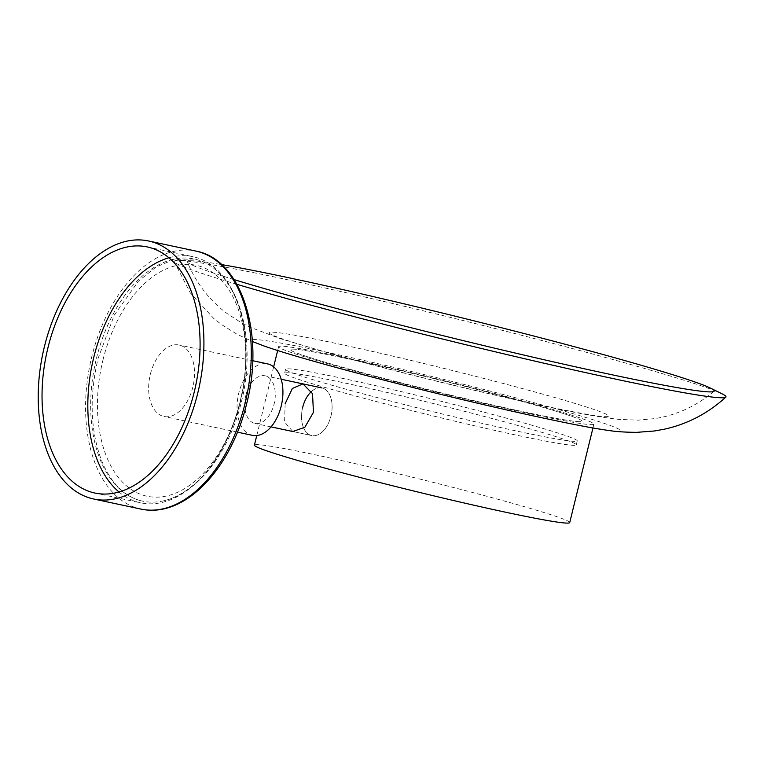 <?xml version="1.0" encoding="UTF-8"?>
<svg xmlns="http://www.w3.org/2000/svg" width="764" height="764" viewBox="0 0 764 764"><rect width="100%" height="100%" fill="white"/><g stroke="black" fill="none" stroke-linecap="round" stroke-linejoin="round"><path stroke-width="0.57" stroke-dasharray="3.82 2.86" d="M168.94 257.764A125.812 76.247 102 0 1 193.091 256.704A125.812 76.247 102 0 1 239.992 401.864A125.812 76.247 102 0 1 140.605 502.798A125.812 76.247 102 0 1 118.974 491.968M96.455 358.335A123.787 75.015 102 0 1 194.247 259.025A123.787 75.015 102 0 1 213.06 267.715A123.787 75.015 102 0 1 240.393 401.845A123.787 75.015 102 0 1 163.324 500.888A123.787 75.015 102 0 1 142.601 501.146A123.787 75.015 102 0 1 96.455 358.335M302.659 407.46A24.352 14.755 102 0 1 321.892 387.921A24.352 14.755 102 0 1 330.974 416.017A24.352 14.755 102 0 1 311.731 435.556A24.352 14.755 102 0 1 302.659 407.46A24.352 14.755 102 0 0 311.731 435.556L292.851 431.526M245.827 395.341A24.352 14.755 102 0 1 265.06 375.802A24.352 14.755 102 0 1 274.142 403.898A24.352 14.755 102 0 1 254.909 423.428A24.352 14.755 102 0 1 245.827 395.341M252.368 435.337A36.529 22.137 102 0 1 238.75 393.193A36.529 22.137 102 0 1 267.601 363.893M150.346 374.341A36.529 22.137 102 0 1 179.206 345.041A36.529 22.137 102 0 1 192.815 387.176A36.529 22.137 102 0 1 163.964 416.485A36.529 22.137 102 0 1 150.346 374.341M285.144 403.726L284.58 422.005L292.793 431.517L311.731 435.556A24.352 14.755 102 0 0 330.974 416.017A24.352 14.755 102 0 0 321.892 387.921L302.955 383.881M348.947 359.013A150.164 6.045 13.8 0 0 290.425 349.587A150.164 6.045 13.8 0 0 370.273 374.78A150.164 6.045 13.8 0 0 523.55 411.806A150.164 6.045 13.8 0 0 582.082 421.231A150.164 6.045 13.8 0 0 502.225 396.038A150.164 6.045 13.8 0 0 348.947 359.013M344.115 378.705A150.164 6.045 13.8 0 0 285.583 369.279A150.164 6.045 13.8 0 0 365.44 394.472A150.164 6.045 13.8 0 0 518.718 431.488A150.164 6.045 13.8 0 0 577.24 440.923A150.164 6.045 13.8 0 0 497.383 415.731A150.164 6.045 13.8 0 0 344.115 378.705M530.636 413.945A162.34 6.532 13.8 0 0 593.905 424.135A162.34 6.532 13.8 0 0 507.573 396.898A162.34 6.532 13.8 0 0 341.871 356.874A162.34 6.532 13.8 0 0 278.602 346.684A162.34 6.532 13.8 0 0 364.925 373.921A162.34 6.532 13.8 0 0 530.636 413.945M569.715 522.586A162.34 6.532 13.8 0 0 483.392 495.349A162.34 6.532 13.8 0 0 317.69 455.334A162.34 6.532 13.8 0 0 254.412 445.135M311.511 391.445A24.352 14.755 102 0 1 321.892 387.921M358.278 361.028A150.164 6.045 -166.2 0 1 507.229 397.375A150.164 6.045 -166.2 0 1 582.082 421.231A150.164 6.045 -166.2 0 1 514.22 409.791A150.164 6.045 -166.2 0 1 365.268 373.443A150.164 6.045 -166.2 0 1 290.425 349.587A150.164 6.045 -166.2 0 1 358.278 361.028M352.481 384.664A150.164 6.045 -166.2 0 1 501.423 421.002A150.164 6.045 -166.2 0 1 576.276 444.858A150.164 6.045 -166.2 0 1 508.413 433.417A150.164 6.045 -166.2 0 1 359.472 397.07A150.164 6.045 -166.2 0 1 284.619 373.224A150.164 6.045 -166.2 0 1 352.481 384.664M234.09 279.605A271.287 10.916 -166.2 0 1 187.342 261.957A271.287 10.916 -166.2 0 1 192.117 260.772A271.287 10.916 -166.2 0 1 221.56 264.592M236.916 284.313A284.093 11.431 -166.2 0 1 174.211 261.66A284.093 11.431 -166.2 0 1 179.225 260.448A284.093 11.431 -166.2 0 1 302.573 282.986A284.093 11.431 -166.2 0 1 721.923 393.756M263.131 345.653A189.72 7.64 -166.2 0 1 337.736 354.611A189.72 7.64 -166.2 0 1 553.251 408.024A189.72 7.64 -166.2 0 1 608.087 430.38M102.959 360.016A118.048 71.539 102 0 1 199.719 266.216A118.048 71.539 102 0 1 240.211 401.511A118.048 71.539 102 0 1 143.451 495.301A118.048 71.539 102 0 1 102.959 360.016M140.91 509.082A131.895 79.933 102 0 1 91.737 356.903A131.895 79.933 102 0 1 195.937 251.089M529.729 402.8A174.832 7.038 -166.2 0 1 295.458 343.112A174.832 7.038 -166.2 0 1 348.164 346.035A174.832 7.038 -166.2 0 1 582.445 405.732A174.832 7.038 -166.2 0 1 529.729 402.8M94.822 493.028L140.605 502.798M213.06 267.715C243.706 289.833 255.081 348.107 241.386 401.95C229.467 451.858 197.504 493.659 163.324 500.888M194.247 259.025L174.249 259.368L156.095 266.98L138.437 281.19L114.275 315.131L98.04 358.583C89.407 395.733 90.305 428.957 100.733 458.266C105.04 469.65 110.579 478.971 117.37 486.229C124.885 494.184 133.299 499.159 142.601 501.146M147.318 246.944L193.091 256.704M281.2 379.24L265.06 375.802M252.693 360.713L179.206 345.041M237.451 432.157L163.964 416.485M271.039 426.875L254.909 423.428M285.583 369.279L284.619 373.224M593.905 424.135L592.959 427.974M278.602 346.684L277.657 350.523M273.646 366.844L256.771 435.547M577.24 440.923L576.276 444.858M714.025 391.33C696.434 406.018 676.78 415.1 655.082 418.577L638.188 420.152L618.792 419.379C597.964 417.029 569.275 411.767 532.718 403.593C471.378 390.251 387.386 369.47 330.22 353.484L279.634 338.442L250.258 327.269L241.061 322.561L227.261 313.641C209.498 300.491 196.195 283.263 187.342 261.957M174.211 261.66L190.293 292.86L213.719 318.454L221.675 324.633L236.85 334.145L252.416 341.508M192.117 260.772L179.225 260.448"/><path stroke-width="1.15" d="M118.974 491.968A125.812 76.247 102 0 1 93.705 357.638A125.812 76.247 102 0 1 168.94 257.764M194.209 392.094A125.812 76.247 102 0 1 94.822 493.028A125.812 76.247 102 0 1 47.922 347.868A125.812 76.247 102 0 1 147.318 246.944A125.812 76.247 102 0 1 194.209 392.094M44.379 346.799A131.895 79.933 102 0 1 148.588 240.985A131.895 79.933 102 0 1 197.752 393.164A131.895 79.933 102 0 1 93.552 498.978A131.895 79.933 102 0 1 44.379 346.799M252.693 360.713L267.601 363.893A36.529 22.137 102 0 1 281.219 406.037A36.529 22.137 102 0 1 252.368 435.337L237.451 432.157M292.793 431.517L304.874 427.248L313.46 412.283L312.505 393.661L302.955 383.881L292.354 388.475L285.144 403.726M256.771 435.547L254.412 445.135A162.34 6.532 13.8 0 0 340.744 472.372A162.34 6.532 13.8 0 0 506.446 512.396A162.34 6.532 13.8 0 0 569.715 522.586L592.959 427.974M302.659 407.46A24.352 14.755 102 0 1 311.511 391.445M221.56 264.592A271.287 10.916 -166.2 0 1 309.897 282.298A271.287 10.916 -166.2 0 1 710.348 388.064A271.287 10.916 -166.2 0 1 714.025 391.33A271.287 10.916 -166.2 0 1 591.622 370.378A271.287 10.916 -166.2 0 1 234.09 279.605M710.348 388.064L721.923 393.756A284.093 11.431 -166.2 0 1 725.8 397.146A284.093 11.431 -166.2 0 1 597.591 375.229A284.093 11.431 -166.2 0 1 236.916 284.313M725.8 397.146C707.951 413.391 687.514 424.068 664.479 429.167L654.567 430.963L636.708 432.357C624.962 432.262 615.421 431.603 608.087 430.38A189.72 7.64 -166.2 0 1 534.762 416.208A189.72 7.64 -166.2 0 1 263.131 345.653L252.416 341.508M195.937 251.089A131.895 79.933 102 0 1 245.11 403.268A131.895 79.933 102 0 1 140.91 509.082C185.385 518.641 231.311 468.007 246.696 403.526C264.965 333.763 241.625 259.254 195.937 251.089L148.588 240.985M93.552 498.978L140.91 509.082M321.892 387.921L281.2 379.24M292.851 431.526L271.039 426.875M277.657 350.523L273.646 366.844"/></g></svg>
